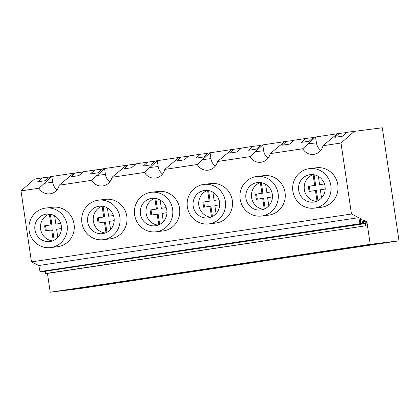 <?xml version="1.0" encoding="UTF-8"?>
<svg xmlns="http://www.w3.org/2000/svg" width="420" height="420" viewBox="0 0 420 420"><rect width="100%" height="100%" fill="white"/><g stroke="black" fill="none" stroke-linecap="round" stroke-linejoin="round"><path stroke-width="0.63" d="M57.047 189.809A11.429 11.02 -96.9 0 1 52.679 182.296L51.818 176.458L49.886 176.752L45.386 180.679L37.648 181.834L42.147 177.907L34.587 179.041L21 190.901L39.008 188.207L51.818 176.458L75.553 172.909L71.106 176.788L78.845 175.634L83.291 171.754L94.894 170.016L90.395 173.943L98.133 172.783L102.632 168.856L104.564 168.567L91.754 180.316A11.429 11.02 83.1 0 0 102.638 185.95A11.429 11.02 83.1 0 0 112.004 177.287L144.506 172.426L157.311 160.676L181.046 157.127L176.605 161.007L184.338 159.852L188.785 155.967L200.387 154.229L195.893 158.156L203.627 157.001L208.126 153.074L210.058 152.785L197.253 164.53A11.429 11.02 83.1 0 0 208.136 170.163A11.429 11.02 83.1 0 0 217.497 161.506L250 156.639L262.805 144.895L286.54 141.341L282.098 145.226L289.832 144.065L294.278 140.185L305.881 138.448L301.387 142.375L309.12 141.215L313.619 137.287L339.286 133.45L334.845 137.329L342.578 136.174L347.025 132.29L382.305 127.785L399 240.833L370.214 244.335L50.216 292.215L79.002 288.708L399 240.833M83.002 172.001L75.553 172.909M39.008 188.207A11.429 11.02 -96.9 0 0 49.891 193.841A11.429 11.02 -96.9 0 0 59.252 185.178L73.621 173.197M39.984 271.567L359.982 223.692L360.696 224.044L40.698 271.919L39.984 271.567L38.803 265.524L31.484 261.901L351.482 214.022L340.998 143.026L354.585 131.161M250 156.639A11.429 11.02 83.1 0 0 260.883 162.272A11.429 11.02 83.1 0 0 270.244 153.61L302.746 148.748A11.429 11.02 83.1 0 0 313.63 154.382A11.429 11.02 83.1 0 0 322.991 145.719L340.998 143.026M144.506 172.426A11.429 11.02 83.1 0 0 155.384 178.059A11.429 11.02 83.1 0 0 164.75 169.397L197.253 164.53M59.252 185.178L91.754 180.316M31.484 261.901L21 190.901M309.456 168.614L316.412 167.769A19.908 19.199 83.1 0 1 337.806 184.684A19.908 19.199 83.1 0 1 321.221 207.286L314.265 208.131A19.908 19.199 -96.9 0 0 330.85 185.53A19.908 19.199 -96.9 0 0 309.456 168.614A19.908 19.199 -96.9 0 0 292.871 191.216A19.908 19.199 -96.9 0 0 314.265 208.131M256.709 176.505L263.666 175.66A19.908 19.199 83.1 0 1 285.059 192.575A19.908 19.199 83.1 0 1 268.475 215.177L261.518 216.027A19.908 19.199 -96.9 0 0 278.103 193.426A19.908 19.199 -96.9 0 0 256.709 176.505A19.908 19.199 -96.9 0 0 240.125 199.106A19.908 19.199 -96.9 0 0 261.518 216.027M203.963 184.396L210.919 183.55A19.908 19.199 83.1 0 1 232.312 200.471A19.908 19.199 83.1 0 1 215.728 223.072L208.772 223.918A19.908 19.199 -96.9 0 0 225.356 201.316A19.908 19.199 -96.9 0 0 203.963 184.396A19.908 19.199 -96.9 0 0 187.378 206.997A19.908 19.199 -96.9 0 0 208.772 223.918M98.469 200.183L105.425 199.332A19.908 19.199 83.1 0 1 126.819 216.253A19.908 19.199 83.1 0 1 110.234 238.854L103.278 239.699A19.908 19.199 -96.9 0 0 119.863 217.098A19.908 19.199 -96.9 0 0 98.469 200.183A19.908 19.199 -96.9 0 0 81.884 222.784A19.908 19.199 -96.9 0 0 103.278 239.699M45.722 208.073L52.679 207.228A19.908 19.199 83.1 0 1 74.072 224.144A19.908 19.199 83.1 0 1 57.488 246.745L50.531 247.595A19.908 19.199 -96.9 0 0 67.116 224.994A19.908 19.199 -96.9 0 0 45.722 208.073A19.908 19.199 -96.9 0 0 29.138 230.674A19.908 19.199 -96.9 0 0 50.531 247.595M151.216 192.286L158.172 191.441A19.908 19.199 83.1 0 1 179.566 208.362A19.908 19.199 83.1 0 1 162.981 230.963L156.025 231.809A19.908 19.199 -96.9 0 0 172.609 209.207A19.908 19.199 -96.9 0 0 151.216 192.286A19.908 19.199 -96.9 0 0 134.631 214.888A19.908 19.199 -96.9 0 0 156.025 231.809M47.439 273.415L50.216 292.215M45.323 271.446L45.964 273.635L365.967 225.755L366.319 221.372L366.865 221.639L370.214 244.335M43.36 271.525L363.694 223.813L363.605 220.028L365.327 220.878L363.631 221.135M49.597 176.999L42.147 177.907M38.803 265.524L358.801 217.649L351.482 214.022M74.855 289.107L55.535 291.459L104.06 284.198L123.38 281.846L74.855 289.107L74.776 288.577M180.348 273.326L228.874 266.065L209.554 268.411L161.028 275.672L180.348 273.326L180.269 272.795M127.601 281.216L176.127 273.956L156.807 276.308L108.281 283.568L127.601 281.216L127.523 280.686M266.522 259.891L315.053 252.63L334.367 250.278L285.842 257.539L266.522 259.891M233.095 265.43L281.62 258.169L262.3 260.521L213.775 267.781L233.095 265.43L233.016 264.904M387.114 242.387L367.799 244.739L319.268 252L338.588 249.648L387.114 242.387M366.287 221.728L366.865 221.639M45.696 273.504L365.967 225.755M363.689 223.708L365.306 223.466L365.694 225.624M365.306 223.466A2.1 0.557 -98.5 0 1 365.274 221.366L363.641 221.613M365.327 220.878A1.16 0.304 -98.5 0 1 365.274 221.366M360.696 223.524L362.555 223.246L363.694 223.813M360.428 219.371L361.851 219.161L362.555 223.246M361.851 219.161L360.056 218.269L360.602 219.875L360.696 224.044M358.801 217.649L359.982 223.692M102.344 169.108L94.894 170.016M34.939 229.803A13.823 13.335 -96.9 0 0 49.796 241.553A13.823 13.335 -96.9 0 0 61.315 225.86A13.823 13.335 -96.9 0 0 46.457 214.111A13.823 13.335 -96.9 0 0 34.939 229.803M337.355 133.739L322.991 145.719M302.746 148.748L315.551 136.999L316.412 142.837A11.429 11.02 -96.9 0 0 320.78 150.35M346.736 132.542L339.286 133.45M284.608 141.629L270.244 153.61M313.331 137.54L305.881 138.448M338.588 249.648L338.51 249.118M298.678 190.344A13.823 13.335 -96.9 0 0 313.53 202.094A13.823 13.335 -96.9 0 0 325.048 186.401A13.823 13.335 -96.9 0 0 310.191 174.652A13.823 13.335 -96.9 0 0 298.678 190.344M109.793 181.912A11.429 11.02 -96.9 0 1 105.425 174.405L104.564 168.567L128.299 165.018L123.853 168.898L131.591 167.743L136.038 163.858L147.641 162.125L143.147 166.052L150.88 164.892L155.379 160.965L157.311 160.676L158.172 166.509A11.429 11.02 -96.9 0 0 162.54 174.022M135.749 164.11L128.299 165.018M126.367 165.307L112.004 177.287M155.09 161.217L147.641 162.125M87.686 221.912A13.823 13.335 -96.9 0 0 102.543 233.662A13.823 13.335 -96.9 0 0 114.061 217.97A13.823 13.335 -96.9 0 0 99.204 206.22A13.823 13.335 -96.9 0 0 87.686 221.912M188.496 156.219L181.046 157.127M179.114 157.416L164.75 169.397M207.837 153.326L200.387 154.229M140.432 214.022A13.823 13.335 -96.9 0 0 155.29 225.771A13.823 13.335 -96.9 0 0 166.808 210.073A13.823 13.335 -96.9 0 0 151.951 198.324A13.823 13.335 -96.9 0 0 140.432 214.022M215.287 166.131A11.429 11.02 -96.9 0 1 210.919 158.618L210.058 152.785L233.793 149.231L229.352 153.116L237.085 151.956L241.532 148.076L249.091 146.942L253.134 146.339L248.64 150.266L256.373 149.111L260.873 145.184L262.805 144.895L263.666 150.728A11.429 11.02 -96.9 0 0 268.034 158.24M241.243 148.328L233.793 149.231M231.861 149.52L217.497 161.506M260.584 145.43L253.134 146.339M193.184 206.131A13.823 13.335 -96.9 0 0 208.037 217.88A13.823 13.335 -96.9 0 0 219.555 202.183A13.823 13.335 -96.9 0 0 204.697 190.433A13.823 13.335 -96.9 0 0 193.184 206.131M293.99 140.432L286.54 141.341M245.931 198.24A13.823 13.335 -96.9 0 0 260.783 209.99A13.823 13.335 -96.9 0 0 272.302 194.292A13.823 13.335 -96.9 0 0 257.444 182.542A13.823 13.335 -96.9 0 0 245.931 198.24M285.842 257.539L285.763 257.014M54.632 215.828L55.86 224.128L60.727 223.403M57.818 237.41L56.611 229.236L61.457 228.512M49.324 214.084A13.823 13.335 -96.9 0 0 40.604 229.115A13.823 13.335 -96.9 0 0 52.589 240.891M49.345 214.084L50.935 224.868L44.604 225.813L45.36 230.916L51.691 229.971L53.261 240.629M55.86 224.128L60.732 223.429M50.348 214.232L51.901 224.747L45.57 225.697L46.321 230.774M51.691 229.971L52.657 229.856L54.185 240.198M50.935 224.868L51.901 224.747M44.604 225.813L45.57 225.697M107.378 207.937L108.607 216.237L113.474 215.507M110.565 229.52L109.358 221.345L114.203 220.616M106.008 232.738L104.438 222.08L98.107 223.025L97.351 217.922L103.682 216.972L102.092 206.194A13.823 13.335 -96.9 0 0 93.35 221.225A13.823 13.335 -96.9 0 0 105.336 233M108.607 216.237L113.479 215.534M103.094 206.335L104.648 216.857L98.317 217.802L99.067 222.884M104.438 222.08L105.404 221.959L106.932 232.307M103.682 216.972L104.648 216.857M97.351 217.922L98.317 217.802M160.125 200.046L161.353 208.346L166.22 207.617M163.312 221.629L162.104 213.449L166.95 212.725M154.822 198.298A13.823 13.335 -96.9 0 0 146.097 213.334A13.823 13.335 -96.9 0 0 158.083 225.109M154.838 198.303L156.429 209.081L150.103 210.032L150.853 215.135L157.185 214.19L158.76 224.847M161.353 208.346L166.231 207.643M155.841 198.445L157.395 208.966L151.064 209.911L151.814 214.993M157.185 214.19L158.151 214.069L159.679 224.411M156.429 209.081L157.395 208.966M150.103 210.032L151.064 209.911M212.872 192.155L214.1 200.456L218.967 199.726M216.064 213.738L214.856 205.559L219.697 204.834M207.569 190.407A13.823 13.335 -96.9 0 0 198.844 205.443A13.823 13.335 -96.9 0 0 210.829 217.219M207.585 190.407L209.176 201.191L202.85 202.136L203.6 207.244L209.932 206.293L211.507 216.956M214.1 200.456L218.978 199.752M208.588 190.554L210.142 201.075L203.816 202.02L204.561 207.097M209.932 206.293L210.898 206.178L212.425 216.521M209.176 201.191L210.142 201.075M202.85 202.136L203.816 202.02M265.624 184.259L266.847 192.559L271.714 191.835M268.81 205.842L267.603 197.668L272.444 196.943M264.253 209.06L262.678 198.403L256.347 199.353L255.596 194.245L261.923 193.3L260.332 182.516A13.823 13.335 -96.9 0 0 251.591 197.547A13.823 13.335 -96.9 0 0 263.576 209.323M266.847 192.559L271.724 191.861M261.334 182.663L262.889 193.179L256.562 194.129L257.308 199.206M262.678 198.403L263.644 198.287L265.172 208.63M261.923 193.3L262.889 193.179M255.596 194.245L256.562 194.129M318.37 176.369L319.594 184.669L324.461 183.939M321.557 197.951L320.35 189.777L325.19 189.053M313.063 174.626A13.823 13.335 -96.9 0 0 304.337 189.656A13.823 13.335 -96.9 0 0 316.323 201.432M313.079 174.626L314.669 185.404L308.343 186.354L309.094 191.457L315.425 190.512L317 201.169M319.594 184.669L324.471 183.965M314.081 174.767L315.635 185.288L309.309 186.233L310.06 191.315M315.425 190.512L316.391 190.397L317.919 200.739M314.669 185.404L315.635 185.288M308.343 186.354L309.309 186.233M52.679 182.296L43.916 183.362M316.412 142.837L307.65 143.903M105.425 174.405L96.663 175.471M158.172 166.509L149.41 167.58M210.919 158.618L202.157 159.684M263.666 150.728L254.903 151.793"/></g></svg>
